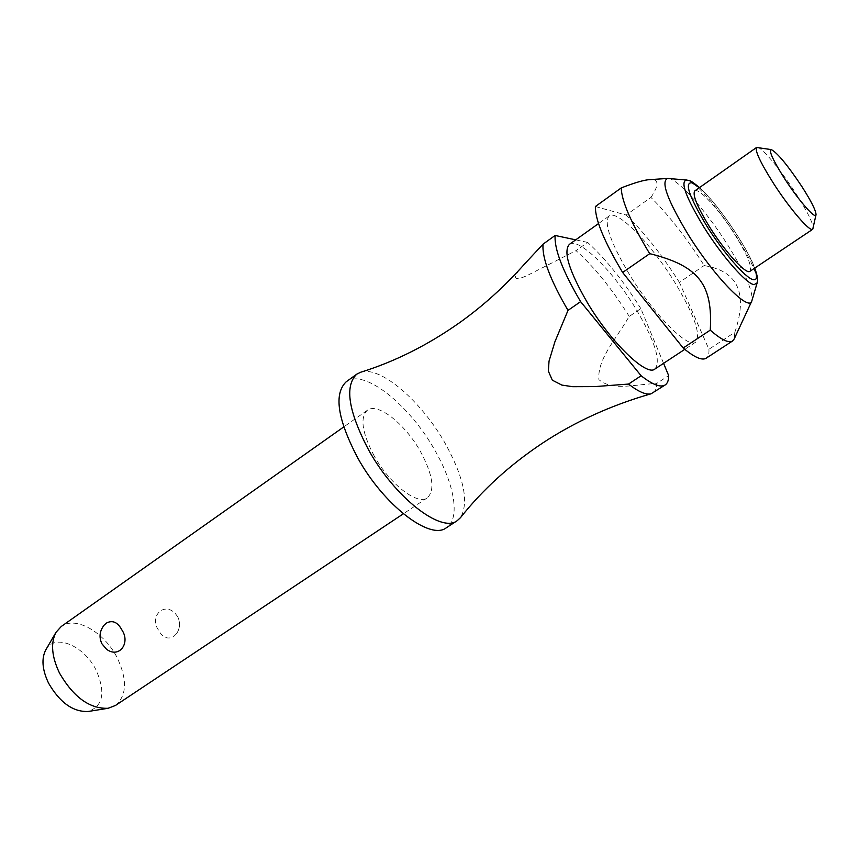 <?xml version="1.0" encoding="UTF-8"?>
<svg xmlns="http://www.w3.org/2000/svg" width="859" height="859" viewBox="0 0 859 859"><rect width="100%" height="100%" fill="white"/><g stroke="black" fill="none" stroke-linecap="round" stroke-linejoin="round"><path stroke-width="0.64" stroke-dasharray="4.29 3.22" d="M360.716 372.226C380.172 365.494 421.297 401.067 444.919 442.922C464 477.443 469.186 502.365 460.478 517.666M374.223 456.011C362.047 432.839 359.76 417.592 367.351 410.258C377.606 402.152 405.126 423.97 420.373 451.351C432.861 474.522 435.191 490.006 427.385 497.791C417.614 505.65 389.771 484.251 374.223 456.011M177.695 616.805L175.236 613.39C163.564 601.44 149.219 616.773 158.4 629.958C162.426 637.475 167.462 639.719 173.507 636.712L176.524 633.727C180.036 628.391 180.422 622.754 177.695 616.805M115.45 705.475C126.842 695.575 127.454 679.737 117.296 657.994C104.648 632.396 75.613 615.538 61.268 626.479M106.516 649.232L102.049 643.906C99.086 637.034 99.794 630.764 104.186 625.084M346.231 381.761C363.647 368.082 409.378 404.729 434.633 449.912C454.551 484.1 460.585 518.933 446.369 527.748M629.475 274.547C610.341 242.174 603.576 222.653 609.16 215.996C617.342 209.102 651.476 244.31 674.798 282.375C694.255 314.684 701.223 334.602 695.693 342.15C688.295 349.141 653.688 314.458 629.475 274.547M569.367 244.385C578.494 236.816 613.079 271.047 635.896 308.853C654.912 340.948 661.237 361.016 654.88 369.059M668.356 178.468C677.976 178.908 706.946 211.819 728.024 245.481C744.978 272.786 752.978 291.115 752.012 300.446M705.432 265.818L704.176 265.528L679.394 282.375L708.943 349.248L734.832 332.293C747.91 293.703 738.106 271.551 705.432 265.818M595.362 206.525L626.168 215.029L650.939 197.43C668.731 215.083 686.481 237.782 704.176 265.528M650.939 197.43C659.39 184.739 658.96 178.812 649.651 179.649M757.531 147.318C762.384 147.845 781.132 170.49 795.649 193.114C807.342 211.454 813.183 223.243 813.194 228.462M694.813 190.891C698.754 187.305 719.617 210.315 734.842 234.604C747.47 255.026 752.505 267.256 749.961 271.294M45.817 649.812C54.611 632.986 84.343 645.689 96.197 670.299C105.786 692.526 103.091 706.259 88.123 711.488M652.894 392.982C655.31 391.35 656.544 388.193 656.587 383.511L668.667 375.608M663.567 363.325L640.825 308.585L629.25 316.445L627.929 318.464C616.322 338.661 597.155 359.094 598.895 379.646C612.607 391.382 635.681 384.188 656.587 383.522M629.25 316.445C612.166 289.129 594.428 267.192 576.045 250.613L587.61 242.399C605.906 259.139 623.645 281.204 640.825 308.585M524.312 264.282C514.799 273.86 508.861 284.544 528.886 274.665L576.045 250.613M708.943 349.248C709.212 353.79 708.288 356.775 706.173 358.203M626.168 215.029C644.153 232.317 661.902 254.769 679.394 282.375M734.832 332.293L734.177 339.004M587.61 242.399L575.713 239.854M686.545 180.003L688.123 180.401C697.132 183.504 719.799 210.058 736.635 236.805C751.045 259.944 757.874 275.32 757.133 282.922M754.556 268.212C747.341 247.156 716.385 202.015 699.333 187.702M367.351 410.258L343.74 426.934M609.16 215.996L598.53 223.576M176.524 633.727C180.122 628.316 180.54 622.721 177.792 616.934L175.236 613.39M699.537 187.563C716.47 202.176 747.147 246.801 754.76 268.072M695.693 342.15L684.784 349.345M427.385 497.791L403.333 513.8"/><path stroke-width="1.29" d="M628.53 384.07C638.591 391.854 646.108 395.097 651.068 393.787C611.125 405.265 574.875 421.748 542.33 443.244C509.817 464.944 482.533 489.759 460.478 517.666L457.224 520.672C441.419 533.493 394.904 497.694 368.661 450.019C348.378 411.321 344.405 386.035 356.743 374.18L360.716 372.226C394.7 361.703 427.664 345.189 459.619 322.662C482.855 306.115 504.416 286.659 524.312 264.282L543.06 244.139C541.9 257.797 550.222 279.884 568.014 310.378L580.609 301.638L641.136 375.759L628.53 384.07L594.739 386.604L572.695 386.69L561.872 385.09L552.326 380.183L548.343 371.088L549.041 361.091L554.935 341.71L568.014 310.378M343.74 426.934L61.268 626.479L55.985 632.342C50.488 643.004 51.68 656.63 59.572 673.231C73.584 697.261 89.755 708.943 108.084 708.288L115.45 705.475L403.333 513.8M104.186 625.084L106.419 623.065C112.583 619.833 117.78 622.184 121.999 630.13C130.643 642.972 119.197 658.821 106.516 649.232L101.834 643.67C98.839 637.067 99.623 630.871 104.186 625.084M457.224 520.672L446.369 527.748C430.305 540.74 383.672 505.242 357.602 457.686C337.469 419.063 333.679 393.755 346.231 381.761L356.743 374.18M684.784 349.345L654.88 369.059C646.537 376.629 611.458 342.977 587.803 303.377C569.163 271.229 563.01 251.558 569.367 244.385L598.53 223.576M688.242 234.7C667.422 200.115 660.56 181.367 667.658 178.447L686.545 180.003C680.038 181.539 685.836 197.259 703.929 227.163C722.011 256.132 746.364 283.835 754.041 284.662L757.133 282.922L751.786 301.101C748.844 312.064 714.076 276.415 688.242 234.7M667.658 178.447L649.651 179.649C644.422 179.864 634.951 182.613 621.24 187.917L595.362 206.525C595.169 219.7 604.264 241.68 622.635 272.475L649.705 253.695C631.032 222.76 621.54 200.834 621.24 187.917M649.705 253.695L651.476 254.092C699.054 266.301 712.927 284.898 710.253 330.146L683.184 348.002L622.635 272.475M816.029 214.729L812.721 229.289C810.048 232.349 789.539 208.479 773.368 183.16C760.365 162.501 754.771 150.604 756.586 147.458L771.371 149.616C777.513 152.977 787.66 165.261 801.834 186.489C811.272 201.264 815.996 210.67 816.029 214.729C815.771 220.054 798.344 200.136 784.342 178.253C772.799 159.914 768.483 150.368 771.371 149.616M812.721 229.289L749.961 271.294C746.31 274.966 725.286 252.138 709.663 227.087C697.143 206.643 692.193 194.574 694.813 190.891L756.586 147.458M108.084 708.288L88.123 711.488C73.047 712.057 59.862 702.608 48.566 683.163C42.198 669.719 41.275 658.595 45.817 649.812L55.985 632.342M651.068 393.787L665.188 384.961C660.592 387.796 652.582 384.725 641.136 375.759M665.188 384.961C667.529 383.372 668.699 380.258 668.667 375.608L663.567 363.325M751.786 301.101L734.177 339.004L732.534 341.002L706.173 358.203C702.039 360.759 694.373 357.355 683.184 348.002M732.534 341.002C728.69 343.364 721.259 339.745 710.253 330.146M575.713 239.854L555.129 235.463L543.06 244.139M580.609 301.638C562.677 271.079 554.184 249.013 555.129 235.463M699.333 187.702L692.15 182.838C684.032 181.893 688.972 196.378 706.957 226.282C723.74 253.126 746.288 278.853 753.44 279.723C757.101 280.27 757.466 276.426 754.556 268.212M686.545 180.003L689.498 180.701C689.691 180.079 693.041 182.366 699.537 187.563M754.76 268.072C759.42 281.731 756.951 281.183 757.133 282.922"/></g></svg>
